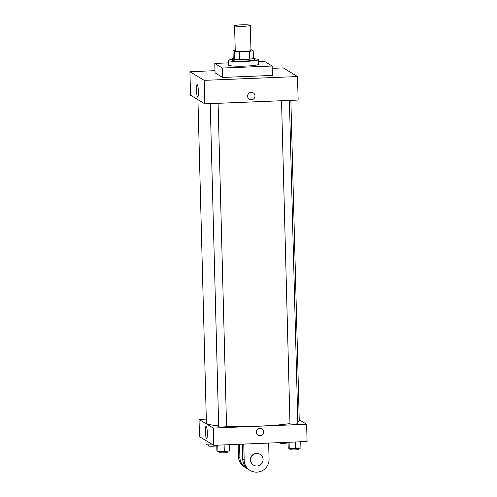 <?xml version="1.0" encoding="UTF-8"?>
<svg xmlns="http://www.w3.org/2000/svg" width="497" height="497" viewBox="0 0 497 497"><rect width="100%" height="100%" fill="white"/><g stroke="black" fill="none" stroke-linecap="round" stroke-linejoin="round"><path stroke-width="0.75" d="M241.262 24.85A7.871 0.758 178.5 0 1 250.32 25.366A7.871 0.758 178.5 0 1 242.468 26.329A7.871 0.758 178.5 0 1 234.584 25.776A7.871 0.758 178.5 0 1 241.262 24.85M250.32 25.366L250.973 50.427A7.871 0.758 178.5 0 1 243.126 51.39A7.871 0.758 178.5 0 1 235.236 50.837L234.584 25.776M253.209 50.719L253.414 58.547A10.723 1.037 178.5 0 1 249.755 59.124L239.722 59.534A10.723 1.037 178.5 0 1 234.746 59.311L233.211 58.379L233.006 50.545L234.541 51.477A10.723 1.037 178.5 0 0 239.517 51.7L249.55 51.29A10.723 1.037 178.5 0 0 253.209 50.719L251.675 49.787A10.723 1.037 178.5 0 0 250.954 49.725M233.006 50.545A10.723 1.037 178.5 0 1 235.218 50.135M233.211 58.304A11.021 1.062 -1.5 0 0 232.298 58.752A11.021 1.062 -1.5 0 0 243.337 59.528A11.021 1.062 -1.5 0 0 254.327 58.174A11.021 1.062 -1.5 0 0 254.203 58.019A11.021 1.062 -1.5 0 0 253.389 57.77M254.327 58.174L254.371 59.739A11.021 1.062 178.5 0 1 243.381 61.094A11.021 1.062 178.5 0 1 232.335 60.317L232.298 58.752M234.746 59.311L234.541 51.477M249.755 59.124L249.55 51.29M239.722 59.534L239.517 51.7M254.34 58.764A14.953 1.441 178.5 0 1 258.303 59.64A14.953 1.441 178.5 0 1 243.393 61.473A14.953 1.441 178.5 0 1 228.403 60.423A14.953 1.441 178.5 0 1 232.31 59.342M258.303 59.64L258.428 64.337A14.953 1.441 178.5 0 1 243.511 66.169A14.953 1.441 178.5 0 1 228.527 65.119L228.403 60.423M258.353 61.665L264.566 61.411L272.17 66.02L222.389 68.046L214.785 63.436L228.465 62.877M272.17 66.02L272.412 75.42L222.631 77.445L215.027 72.835L214.785 63.436M222.631 77.445L222.389 68.046M214.971 70.686L189.922 71.705L204.18 80.346L297.523 76.55L283.265 67.903L272.232 68.356M189.922 71.705L190.537 95.2L204.795 103.842L298.138 100.046L297.523 76.55M198.384 91.479A6.225 0.919 87.7 0 1 197.694 97.126A6.225 0.919 87.7 0 1 196.52 90.945A6.225 0.919 87.7 0 1 197.191 84.683A6.225 0.919 87.7 0 1 198.384 91.479M204.795 103.842L204.18 80.346M247.618 96.219A3.74 3.678 -58.8 0 1 253.253 92.877A3.74 3.678 -58.8 0 1 254.458 97.977A3.74 3.678 -58.8 0 1 247.618 96.219M249.376 99.27A3.74 3.678 121.2 0 0 254.458 97.977A3.74 3.678 121.2 0 0 253.253 92.877M290.863 100.338L299.25 420.636A46.438 4.479 178.5 0 1 297.815 421.791M289.987 423.574A46.438 4.479 178.5 0 1 226.545 426.233M218.661 425.774A46.438 4.479 178.5 0 1 206.404 423.071L197.936 99.686M289.397 100.4L297.865 423.606A3.933 0.379 178.5 0 1 293.938 424.084A3.933 0.379 178.5 0 1 289.993 423.811L281.532 100.723M218.09 103.301L226.551 426.507A3.933 0.379 178.5 0 1 222.631 426.985A3.933 0.379 178.5 0 1 218.686 426.712L210.225 103.624M306.624 424.276L299.231 419.791L306.624 424.276L213.288 428.079L306.624 424.276L307.078 441.51L213.735 445.306L213.288 428.079L199.03 419.431L213.288 428.079M199.03 419.431L206.298 419.133L199.03 419.431L199.477 436.658L213.735 445.306M205.92 440.566L206.013 444.206L207.044 444.834L213.07 444.902M207.044 444.834L206.945 441.187M216.319 445.2L216.338 445.747A3.933 0.379 178.5 0 1 212.412 446.225A3.933 0.379 178.5 0 1 208.467 445.952L208.442 444.846M216.76 445.182L216.903 450.81L217.934 451.438L224.284 451.512L229.602 450.959L229.44 444.666M224.284 451.512L224.11 444.883M217.934 451.438L217.773 445.144M227.197 451.208L227.228 452.351A3.933 0.379 178.5 0 1 223.302 452.829A3.933 0.379 178.5 0 1 219.363 452.556L219.332 451.45M287.633 442.299L287.645 442.846A3.933 0.379 178.5 0 1 283.725 443.324A3.933 0.379 178.5 0 1 279.78 443.051L279.768 442.616M288.067 442.28L288.217 447.909L289.248 448.53L295.591 448.605L300.915 448.058L300.747 441.765M295.591 448.605L295.423 441.982M289.248 448.53L289.08 442.237M298.511 448.306L298.542 449.45A3.933 0.379 178.5 0 1 294.615 449.928A3.933 0.379 178.5 0 1 290.67 449.655L290.646 448.549M207.324 432.937A6.225 0.919 87.7 0 1 206.634 438.59A6.225 0.919 87.7 0 1 205.466 432.409A6.225 0.919 87.7 0 1 206.131 426.146A6.225 0.919 87.7 0 1 207.324 432.937M256.415 432.197A3.74 3.678 -58.8 0 1 262.049 428.855A3.74 3.678 -58.8 0 1 263.255 433.956A3.74 3.678 -58.8 0 1 256.415 432.197M258.173 435.248A3.74 3.678 121.2 0 0 263.255 433.956A3.74 3.678 121.2 0 0 262.049 428.855M239.554 444.256L239.902 457.52L238.473 456.656A12.593 12.394 121.2 0 0 244.387 466.919L245.816 467.783A12.593 12.394 -58.8 0 1 239.902 457.52M247.301 468.553A12.593 12.394 -58.8 0 1 245.816 467.783M243.76 444.082L244.176 460.116L242.753 459.253L242.356 444.138M242.753 459.253A12.593 12.394 121.2 0 0 248.668 469.516L250.09 470.379A12.593 12.394 121.2 0 0 269.07 459.104L268.647 443.069M238.15 444.312L238.473 456.656M260.124 454.37L259.888 454.227A6.299 6.2 121.2 0 0 250.612 458.066A6.299 6.2 121.2 0 0 253.358 464.993L253.594 465.136A6.299 6.2 -58.8 0 1 256.694 453.488A6.299 6.2 -58.8 0 1 262.161 462.968A6.299 6.2 -58.8 0 1 253.594 465.136M244.176 460.116A12.593 12.394 121.2 0 0 250.09 470.379"/></g></svg>
